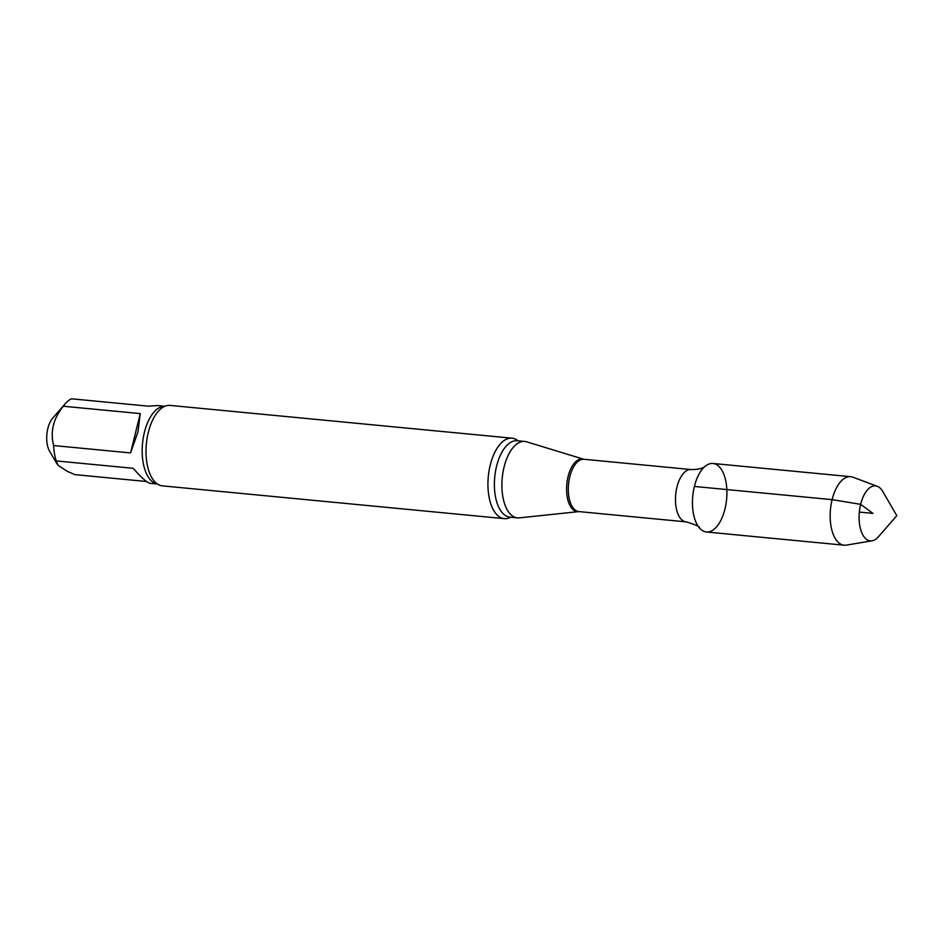 <?xml version="1.0" encoding="UTF-8"?>
<svg xmlns="http://www.w3.org/2000/svg" width="944" height="944" viewBox="0 0 944 944"><rect width="100%" height="100%" fill="white"/><g stroke="black" fill="none" stroke-linecap="round" stroke-linejoin="round"><path stroke-width="1.42" d="M157.447 484.036L150.214 483.34C147.158 482.809 141.482 477.794 133.175 468.295L56.227 460.92L58.032 465.309L67.295 471.316L74.8 474.62L146.497 481.499M56.959 463.87L49.584 451.161A20.202 9.983 95.5 0 1 48.073 447.668A20.202 9.983 95.5 0 1 52.758 418.05L65.301 403.666A39.058 19.293 95.5 0 1 71.484 398.805L148.432 406.18L157.672 405.578L164.905 406.274M130.591 452.931L140.255 413.602L63.307 406.227C53.277 418.688 50.056 431.797 53.643 445.556L130.591 452.931L137.977 431.786L140.255 413.602M877.295 486.302L852.869 477.192A34.421 17.004 95.5 0 0 850.686 476.685L712.968 463.48A34.421 17.004 95.5 0 0 693.403 491.21A34.421 17.004 95.5 0 0 701.734 530.127A34.421 17.004 95.5 0 0 726.809 496.697A34.421 17.004 95.5 0 0 705.404 466.088A34.421 17.004 95.5 0 0 694.395 486.455A34.421 17.004 95.5 0 0 699.469 527.991A34.421 17.004 95.5 0 0 701.734 530.127A34.421 17.004 95.5 0 0 706.395 531.991L844.113 545.195A34.421 17.004 95.5 0 0 846.367 545.113L872.067 540.806A27.612 13.641 95.5 0 0 878.439 536.747L896.8 515.672L882.782 491.505A27.612 13.641 95.5 0 0 879.289 487.399A27.612 13.641 95.5 0 0 877.295 486.302A27.612 13.641 95.5 0 0 860.173 506.385A27.612 13.641 95.5 0 0 866.521 539.366A27.612 13.641 95.5 0 0 872.067 540.806M578.613 511.589A26.432 13.051 95.5 0 1 568.076 476.626A26.432 13.051 95.5 0 1 583.64 459.232L526.658 441.816A38.385 18.963 95.5 0 0 524.781 441.45A38.385 18.963 95.5 0 0 504.061 467.068A38.385 18.963 95.5 0 0 517.454 517.867A38.385 18.963 95.5 0 0 519.365 517.867L578.932 511.589L686.111 521.867C695.834 524.781 700.283 526.823 699.469 527.991M518.044 440.801A40.403 19.954 95.5 0 0 512.037 438.193A40.403 19.954 95.5 0 0 490.219 465.168A40.403 19.954 95.5 0 0 498.833 516.451A40.403 19.954 95.5 0 0 504.32 518.645A40.403 19.954 95.5 0 0 510.716 517.229M512.037 438.193L170.121 405.413A40.403 19.954 95.5 0 0 163.678 406.852A40.403 19.954 95.5 0 0 148.302 432.387A40.403 19.954 95.5 0 0 156.35 483.222A40.403 19.954 95.5 0 0 156.916 483.67A40.403 19.954 95.5 0 0 162.403 485.865L504.32 518.645M53.643 445.556A39.058 19.293 95.5 0 0 56.227 460.92M65.301 403.666A39.058 19.293 95.5 0 0 63.307 406.227M850.686 476.685A34.421 17.004 95.5 0 0 831.121 504.415A34.421 17.004 95.5 0 0 839.44 543.319A34.421 17.004 95.5 0 0 844.113 545.195M859.323 512.085L872.905 513.383L860.633 504.332L832.112 499.647L694.395 486.455M583.64 459.232L691.126 469.569A26.267 12.968 95.5 0 0 676.954 487.104A26.267 12.968 95.5 0 0 686.111 521.867M583.947 459.291A26.267 12.968 95.5 0 0 569.775 476.826A26.267 12.968 95.5 0 0 578.932 511.589M524.781 441.45L517.277 440.73A38.385 18.963 95.5 0 0 496.556 466.348A38.385 18.963 95.5 0 0 509.949 517.147L517.454 517.867M164.858 406.286A39.058 19.293 95.5 0 0 144.385 432.399A39.058 19.293 95.5 0 0 157.412 484.012M691.126 469.569C698.289 469.557 703.044 468.389 705.404 466.088"/></g></svg>
